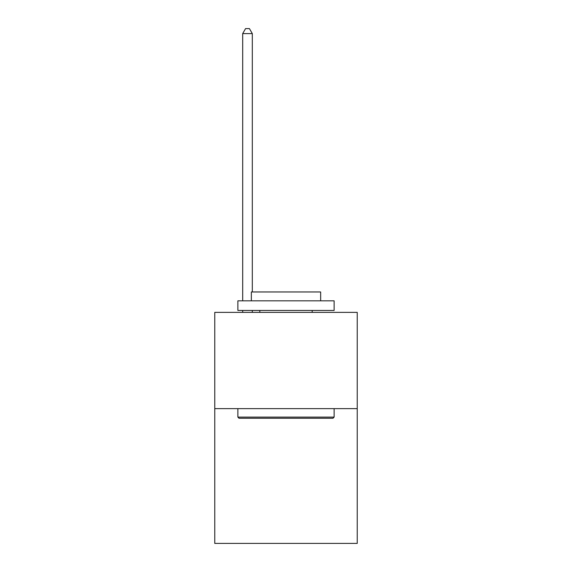 <?xml version="1.0" encoding="UTF-8"?>
<svg xmlns="http://www.w3.org/2000/svg" width="572" height="572" viewBox="0 0 572 572"><rect width="100%" height="100%" fill="white"/><g stroke="black" fill="none" stroke-linecap="round" stroke-linejoin="round"><path stroke-width="0.86" d="M357.235 408.637L357.235 543.4L214.765 543.4L214.765 312.376L357.235 312.376L357.235 408.637L214.765 408.637M239.024 418.261L237.873 417.11L334.127 417.11L332.975 418.261L239.024 418.261M334.127 300.822L334.127 310.453L237.873 310.453L237.873 300.822L334.127 300.822M251.344 300.822L251.344 291.97L320.656 291.97L320.656 300.822M334.127 408.637L334.127 417.11M237.873 408.637L237.873 417.11M312.183 310.453L312.183 312.376M259.817 310.453L259.817 312.376M252.309 291.97L252.309 33.605L242.685 33.605L242.685 300.822M242.685 310.453L242.685 312.376M252.309 310.453L252.309 312.376M242.685 33.605L245.574 28.6L249.421 28.6L252.309 33.605"/></g></svg>
